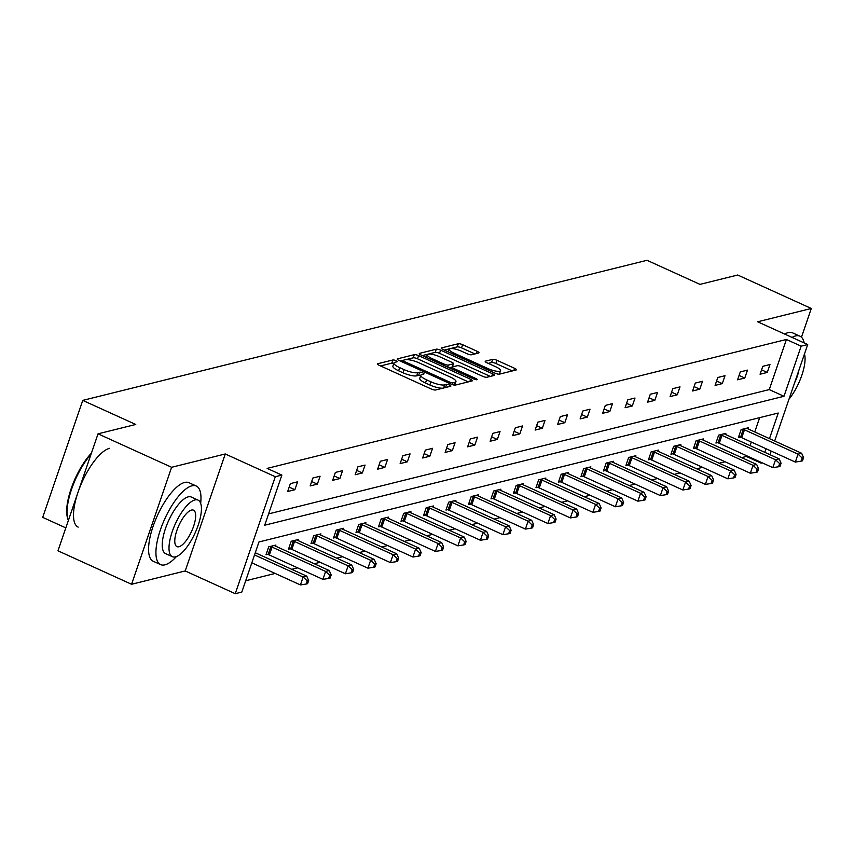 <?xml version="1.0" encoding="UTF-8"?>
<svg xmlns="http://www.w3.org/2000/svg" width="854" height="854" viewBox="0 0 854 854"><rect width="100%" height="100%" fill="white"/><g stroke="black" fill="none" stroke-linecap="round" stroke-linejoin="round"><path stroke-width="1.28" d="M395.893 360.655A2.37 0.598 18.9 0 0 392.883 359.982L377.842 363.708A3.384 0.843 18.9 0 0 377.521 363.932A3.384 0.843 18.9 0 0 379.315 365.373L431.323 389.018A3.384 0.843 18.9 0 0 435.625 389.979L450.666 386.243A2.37 0.598 18.9 0 0 450.891 386.093A2.37 0.598 18.9 0 0 449.631 385.079A2.37 0.598 18.9 0 0 446.621 384.407L444.678 384.887A10.846 2.711 18.9 0 1 430.896 381.813L426.562 379.849A10.846 2.711 18.9 0 1 420.841 375.205A10.846 2.711 18.9 0 1 421.844 374.511L423.797 374.031A2.37 0.598 18.9 0 0 424.011 373.881A2.37 0.598 18.9 0 0 422.762 372.867A2.37 0.598 18.9 0 0 419.752 372.195L417.798 372.675A10.846 2.711 18.9 0 1 404.027 369.601L399.693 367.626A10.846 2.711 18.9 0 1 393.961 362.993A10.846 2.711 18.9 0 1 394.975 362.299L396.918 361.818A2.37 0.598 18.9 0 0 397.142 361.669A2.37 0.598 18.9 0 0 395.893 360.655M393.811 363.43A2.37 0.598 18.9 0 0 391.794 363.142L380.542 365.939M420.68 375.653A2.37 0.598 18.9 0 0 418.663 375.354L416.72 375.835L417.798 372.675M131.569 584.275L57.976 550.819L98.029 433.832L171.622 467.287L131.569 584.275L185.211 570.952L235.245 593.701L275.298 476.724L281.863 475.091L264.708 525.21L783.983 396.288L801.137 346.169L807.703 344.536L774.674 441.006M801.458 337.213L811.3 308.475L757.658 321.787L807.703 344.536M98.029 433.832L135.743 424.47L82.753 400.387L647.022 260.299L700.002 284.382L737.707 275.02L811.3 308.475M478.678 352.99A3.384 0.843 18.9 0 0 478.998 352.777A3.384 0.843 18.9 0 0 477.205 351.325L462.612 344.696A3.384 0.843 18.9 0 0 458.31 343.735L441.603 347.877A3.384 0.843 18.9 0 0 441.283 348.101A3.384 0.843 18.9 0 0 443.077 349.542L495.085 373.187A3.384 0.843 18.9 0 0 499.387 374.148L516.094 370.006A3.384 0.843 18.9 0 0 516.414 369.793A3.384 0.843 18.9 0 0 514.62 368.341L496.996 360.324A3.384 0.843 18.9 0 0 492.694 359.363L485.542 361.135A3.384 0.843 18.9 0 0 485.221 361.359A3.384 0.843 18.9 0 0 487.015 362.801L495.758 366.782A9.063 2.274 18.9 0 1 500.54 370.657A9.063 2.274 18.9 0 1 488.178 368.661L453.944 353.097A9.063 2.274 18.9 0 1 449.161 349.211A9.063 2.274 18.9 0 1 461.512 351.207L467.223 353.802A3.384 0.843 18.9 0 0 471.525 354.773L478.678 352.99M185.211 570.952L225.264 453.965L171.622 467.287M225.264 453.965L275.298 476.724M268.572 513.894L769.262 389.595L786.417 339.476L267.142 468.398L281.863 475.091M786.417 339.476L801.137 346.169M418.588 355.627A3.384 0.843 18.9 0 0 414.286 354.666L397.58 358.808A3.384 0.843 18.9 0 0 397.27 359.022A3.384 0.843 18.9 0 0 399.064 360.473L451.061 384.119A3.384 0.843 18.9 0 0 455.374 385.079L472.07 380.937A3.384 0.843 18.9 0 0 472.39 380.713A3.384 0.843 18.9 0 0 470.597 379.272L418.588 355.627L417.51 358.787A3.384 0.843 18.9 0 0 413.208 357.826L405.874 359.641M419.592 353.342L436.298 349.201A3.384 0.843 18.9 0 1 440.6 350.161L492.609 373.806A3.384 0.843 18.9 0 1 494.402 375.248A3.384 0.843 18.9 0 1 494.082 375.472L486.94 377.244A3.384 0.843 18.9 0 1 482.627 376.283L461.534 366.697A3.384 0.843 18.9 0 0 457.232 365.726L452.492 366.91A3.384 0.843 18.9 0 0 452.172 367.124A3.384 0.843 18.9 0 0 453.965 368.576L475.924 378.557A2.37 0.598 18.9 0 1 477.172 379.571A2.37 0.598 18.9 0 1 473.938 379.048L421.065 355.008A3.384 0.843 18.9 0 1 419.282 353.556A3.384 0.843 18.9 0 1 419.592 353.342L419.399 353.93M82.753 400.387L42.7 517.375L65.833 527.889M725.473 434.451L725.847 433.352L718.63 435.145L715.93 443.045L717.541 442.65M680.478 445.617L680.851 444.528L673.646 446.311L670.934 454.221L672.546 453.816M635.483 456.794L635.856 455.694L628.651 457.488L625.95 465.387L627.562 464.992M590.498 467.96L590.872 466.86L583.656 468.654L580.955 476.553L582.567 476.158M545.503 479.126L545.877 478.037L538.671 479.82L535.96 487.73L537.572 487.324M500.508 490.303L500.892 489.203L493.676 490.997L490.975 498.896L492.587 498.501M455.524 501.469L455.897 500.369L448.692 502.163L445.98 510.073L447.592 509.667M410.528 512.635L410.902 511.546L403.696 513.329L400.985 521.239L402.608 520.833M365.544 523.812L365.918 522.712L358.701 524.505L356.001 532.405L357.612 532.01M320.549 534.978L320.923 533.878L313.717 535.671L311.005 543.582L312.617 543.176M275.554 546.154L275.938 545.055L268.722 546.848L266.021 554.748L267.633 554.342M245.685 580.773L275.169 573.45M291.769 569.33L297.662 567.867M314.261 563.747L320.154 562.284M336.754 558.164L342.646 556.701M359.256 552.57L365.149 551.108M381.749 546.987L387.641 545.525M404.241 541.404L410.133 539.941M426.744 535.821L432.636 534.358M449.236 530.238L455.129 528.775M471.728 524.655L477.621 523.182M494.22 519.061L500.124 517.599M516.723 513.478L522.616 512.016M539.216 507.895L545.108 506.433M561.708 502.312L567.611 500.85M584.211 496.729L590.103 495.267M606.703 491.135L612.596 489.673M629.195 485.552L635.098 484.09M651.698 479.969L657.591 478.507M674.19 474.386L680.083 472.924M696.683 468.803L702.575 467.341M719.185 463.21L725.078 461.747M741.678 457.627L746.364 456.463L746.62 455.737M750.068 445.639L751.296 442.052M754.755 431.953L759.654 417.659M298.057 540.561L298.43 539.472L291.214 541.255L288.513 549.165L290.125 548.759M343.041 529.395L343.415 528.295L336.209 530.088L333.508 537.988L335.12 537.593M388.036 518.229L388.41 517.129L381.204 518.922L378.493 526.822L380.105 526.427M433.031 507.052L433.405 505.963L426.189 507.746L423.488 515.656L425.1 515.25M478.016 495.886L478.389 494.786L471.184 496.58L468.472 504.479L470.084 504.084M523.011 484.709L523.385 483.62L516.179 485.414L513.467 493.313L515.079 492.907M567.995 473.543L568.38 472.443L561.163 474.237L558.463 482.147L560.075 481.741M612.991 462.377L613.364 461.277L606.159 463.071L603.447 470.97L605.059 470.575M657.986 451.2L658.359 450.111L651.143 451.894L648.442 459.804L650.054 459.399M702.97 440.034L703.344 438.935L696.138 440.728L693.427 448.628L695.049 448.233M747.965 428.868L748.339 427.769L741.133 429.562L738.422 437.461L740.034 437.067M769.475 438.646L778.24 413.037L258.965 541.959L241.81 592.078L235.245 593.701M762.291 462.857L761.085 463.156L761.33 462.42M746.364 456.463L761.085 463.156M764.789 452.321L766.017 448.745M771.215 451.104L769.988 454.691M769.262 389.595L783.983 396.288M767.287 372.44L760.071 374.223L762.782 366.323L769.988 364.53L767.287 372.44L761.576 369.846M744.784 378.023L737.578 379.816L740.279 371.906L747.496 370.113L744.784 378.023L739.084 375.429M722.292 383.606L715.086 385.4L717.787 377.489L725.003 375.707L722.292 383.606L716.581 381.012M699.8 389.189L692.583 390.983L695.295 383.072L702.5 381.29L699.8 389.189L694.088 386.595M677.297 394.772L670.091 396.566L672.803 388.666L680.008 386.873L677.297 394.772L671.596 392.178M654.804 400.366L647.599 402.149L650.3 394.249L657.516 392.456L654.804 400.366L649.093 397.761M632.312 405.949L625.096 407.732L627.807 399.832L635.013 398.039L632.312 405.949L626.601 403.355M609.82 411.532L602.604 413.325L605.315 405.415L612.521 403.622L609.82 411.532L604.109 408.938M587.317 417.115L580.112 418.908L582.812 410.998L590.029 409.215L587.317 417.115L581.606 414.521M564.825 422.698L557.609 424.491L560.32 416.592L567.526 414.798L564.825 422.698L559.114 420.104M542.333 428.292L535.116 430.074L537.828 422.175L545.033 420.381L542.333 428.292L536.622 425.687M519.83 433.875L512.624 435.657L515.325 427.758L522.541 425.965L519.83 433.875L514.119 431.281M497.338 439.458L490.132 441.251L492.833 433.341L500.038 431.548L497.338 439.458L491.626 436.864M474.845 445.041L467.629 446.834L470.34 438.924L477.546 437.141L474.845 445.041L469.134 442.447M452.342 450.624L445.137 452.417L447.838 444.507L455.054 442.724L452.342 450.624L446.642 448.03M429.85 456.207L422.645 458L425.345 450.101L432.562 448.307L429.85 456.207L424.139 453.613M407.358 461.8L400.142 463.583L402.853 455.684L410.059 453.89L407.358 461.8L401.647 459.206M384.855 467.384L377.649 469.166L380.35 461.267L387.567 459.473L384.855 467.384L379.155 464.789M362.363 472.967L355.157 474.76L357.858 466.85L365.074 465.067L362.363 472.967L356.652 470.373M339.871 478.55L332.654 480.343L335.366 472.433L342.571 470.65L339.871 478.55L334.16 475.956M317.368 484.133L310.162 485.926L312.874 478.026L320.079 476.233L317.368 484.133L311.667 481.539M294.876 489.726L287.67 491.509L290.371 483.61L297.587 481.816L294.876 489.726L289.164 487.122M393.961 362.993L392.883 366.152A10.846 2.711 18.9 0 0 398.615 370.785L399.693 367.626M416.72 375.835A10.846 2.711 18.9 0 1 402.949 372.76L398.615 370.785M420.841 375.205L419.752 378.365A10.846 2.711 18.9 0 0 425.484 383.008L426.562 379.849M442.959 388.164A10.846 2.711 18.9 0 1 429.818 384.973L425.484 383.008M468.291 381.877L417.51 358.787M403.003 360.356L400.28 361.028M403.184 360.26A2.37 0.598 18.9 0 0 402.96 360.409A2.37 0.598 18.9 0 0 404.22 361.423L449.866 382.176A2.37 0.598 18.9 0 0 452.887 382.859L454.936 382.346A10.846 2.711 18.9 0 0 455.951 381.653A10.846 2.711 18.9 0 0 450.218 377.02L419.015 362.833A10.846 2.711 18.9 0 0 405.234 359.747L403.184 360.26M454.67 385.122A10.846 2.711 18.9 0 0 454.862 384.812L455.951 381.653M422.292 355.563L435.209 352.36L436.298 349.201M490.303 376.411L439.522 353.321A3.384 0.843 18.9 0 0 435.209 352.36M439.65 356.748A9.063 2.274 18.9 0 0 427.288 354.752A9.063 2.274 18.9 0 0 432.081 358.627L444.144 364.103A3.384 0.843 18.9 0 0 448.446 365.064L453.186 363.889A3.384 0.843 18.9 0 0 453.506 363.676A3.384 0.843 18.9 0 0 451.713 362.224L439.65 356.748M452.3 366.473A3.384 0.843 18.9 0 1 452.417 366.836A3.384 0.843 18.9 0 1 452.108 367.049L449.161 367.786M499.131 374.191A9.063 2.274 18.9 0 0 499.462 373.817L500.54 370.657M512.315 370.946L495.907 363.484A3.384 0.843 18.9 0 0 491.605 362.523L488.242 363.366M474.899 353.93L461.534 347.856A3.384 0.843 18.9 0 0 457.221 346.895L450.581 348.539M449.556 348.795L444.304 350.108M251.823 562.839L300.427 584.937L303.138 577.026L306.735 576.14L255.282 552.741M254.524 554.94L303.138 577.026L307.226 580.869L306.148 584.04L307.589 583.677L308.668 580.517L307.226 580.869M306.735 576.14L308.668 580.517M306.148 584.04L300.427 584.937M91.036 454.243A43.148 15.105 114.4 0 0 67.85 519.008L67.487 517.78A42.113 14.742 -65.6 0 1 91.399 453.186M67.85 519.008A43.148 15.105 114.4 0 0 68.373 520.46M200.658 503.294A43.148 15.105 114.4 0 0 196.303 486.043A43.148 15.105 114.4 0 0 191.979 485.798A43.148 15.105 114.4 0 0 162.409 524.42A43.148 15.105 114.4 0 0 160.595 564.601A43.148 15.105 114.4 0 0 164.918 564.846A43.148 15.105 114.4 0 0 176.458 556.541M196.303 486.043L188.947 482.691A43.148 15.105 114.4 0 0 184.624 482.457A43.148 15.105 114.4 0 0 155.054 521.079A43.148 15.105 114.4 0 0 153.229 561.259L160.595 564.601M172.359 556.68L165.591 553.606A31.064 10.878 -65.6 0 1 166.904 524.676A31.064 10.878 -65.6 0 1 188.19 496.868A31.064 10.878 -65.6 0 1 191.307 497.039L198.075 500.113A31.064 10.878 114.4 0 0 194.958 499.942A31.064 10.878 114.4 0 0 173.672 527.751A31.064 10.878 114.4 0 0 172.359 556.68A31.064 10.878 114.4 0 0 175.476 556.851A31.064 10.878 114.4 0 0 196.762 529.042A31.064 10.878 114.4 0 0 198.075 500.113M178.934 546.741A20.026 7.013 114.4 0 0 192.662 528.818A20.026 7.013 114.4 0 0 193.506 510.169A20.026 7.013 114.4 0 0 191.499 510.062A20.026 7.013 114.4 0 0 177.781 527.986A20.026 7.013 114.4 0 0 176.927 546.624A20.026 7.013 114.4 0 0 178.934 546.741M109.558 448.329A43.148 15.105 114.4 0 0 79.988 486.951A43.148 15.105 114.4 0 0 78.173 527.131M804.169 342.934A43.148 15.105 114.4 0 0 799.931 336.177A43.148 15.105 114.4 0 0 795.608 335.932A43.148 15.105 114.4 0 0 792.064 337.437M799.931 336.177L792.576 332.836A43.148 15.105 114.4 0 0 788.253 332.59A43.148 15.105 114.4 0 0 784.698 334.085M794.626 382.731A20.026 7.013 114.4 0 0 798.832 370.433M788.989 399.192A31.064 10.878 114.4 0 0 804.468 353.972M266.309 553.904L268.145 554.524A3.448 0.865 -161.1 0 1 269.352 554.993L322.919 579.354L325.63 571.443L329.238 570.547L275.661 546.197A3.448 0.865 -161.1 0 1 274.668 545.674L274.315 545.45M270.334 546.443L270.857 546.613A3.448 0.865 -161.1 0 1 272.052 547.094L325.63 571.443L329.729 575.286L328.641 578.446L330.082 578.094L331.171 574.934L329.729 575.286M329.238 570.547L331.171 574.934M328.641 578.446L322.919 579.354M288.801 548.311L290.638 548.941A3.448 0.865 -161.1 0 1 291.844 549.41L345.422 573.771L348.122 565.86L351.731 564.964L298.153 540.614A3.448 0.865 -161.1 0 1 297.16 540.091L296.818 539.867M292.837 540.86L293.349 541.03A3.448 0.865 -161.1 0 1 294.555 541.511L348.122 565.86L352.222 569.703L351.143 572.863L352.585 572.511L353.663 569.351L352.222 569.703M351.731 564.964L353.663 569.351M351.143 572.863L345.422 573.771M311.294 542.728L313.14 543.357A3.448 0.865 -161.1 0 1 314.336 543.827L367.914 568.177L370.625 560.277L374.223 559.381L320.656 535.031A3.448 0.865 -161.1 0 1 319.652 534.497L319.311 534.284M315.329 535.277L315.841 535.447A3.448 0.865 -161.1 0 1 317.047 535.917L370.625 560.277L374.714 564.12L373.636 567.28L375.077 566.928L376.155 563.757L374.714 564.12M374.223 559.381L376.155 563.757M373.636 567.28L367.914 568.177M333.797 537.145L335.633 537.764A3.448 0.865 -161.1 0 1 336.839 538.244L390.406 562.594L393.118 554.694L396.726 553.798L343.148 529.437A3.448 0.865 -161.1 0 1 342.155 528.914L341.803 528.701M337.821 529.683L338.344 529.864A3.448 0.865 -161.1 0 1 339.54 530.334L393.118 554.694L397.217 558.537L396.128 561.697L397.569 561.334L398.658 558.174L397.217 558.537M396.726 553.798L398.658 558.174M396.128 561.697L390.406 562.594M356.289 531.562L358.125 532.181A3.448 0.865 -161.1 0 1 359.331 532.661L412.909 557.011L415.61 549.111L419.218 548.215L365.64 523.854A3.448 0.865 -161.1 0 1 364.647 523.331L364.306 523.118M360.313 524.1L360.836 524.281A3.448 0.865 -161.1 0 1 362.043 524.751L415.61 549.111L419.709 552.944L418.62 556.114L420.072 555.751L421.15 552.591L419.709 552.944M419.218 548.215L421.15 552.591M418.62 556.114L412.909 557.011M378.781 525.979L380.628 526.598A3.448 0.865 -161.1 0 1 381.823 527.067L435.401 551.428L438.102 543.518L441.71 542.632L388.143 518.271A3.448 0.865 -161.1 0 1 387.14 517.748L386.798 517.524M382.816 518.517L383.329 518.698A3.448 0.865 -161.1 0 1 384.535 519.168L438.102 543.518L442.201 547.361L441.123 550.52L442.564 550.168L443.642 547.008L442.201 547.361M441.71 542.632L443.642 547.008M441.123 550.52L435.401 551.428M401.284 520.385L403.12 521.015A3.448 0.865 -161.1 0 1 404.326 521.484L457.893 545.845L460.605 537.935L464.202 537.038L410.635 512.688A3.448 0.865 -161.1 0 1 409.642 512.165L409.29 511.941M405.308 512.934L405.821 513.105A3.448 0.865 -161.1 0 1 407.027 513.585L460.605 537.935L464.693 541.778L463.615 544.937L465.056 544.585L466.145 541.425L464.693 541.778M464.202 537.038L466.145 541.425M463.615 544.937L457.893 545.845M423.776 514.802L425.612 515.432A3.448 0.865 -161.1 0 1 426.819 515.901L480.396 540.251L483.097 532.352L486.705 531.455L433.127 507.105A3.448 0.865 -161.1 0 1 432.135 506.571L431.793 506.358M427.801 507.351L428.324 507.522A3.448 0.865 -161.1 0 1 429.53 508.002L483.097 532.352L487.196 536.195L486.107 539.354L487.549 539.002L488.637 535.832L487.196 536.195M486.705 531.455L488.637 535.832M486.107 539.354L480.396 540.251M446.268 509.219L448.115 509.838A3.448 0.865 -161.1 0 1 449.311 510.318L502.889 534.668L505.589 526.769L509.197 525.872L455.63 501.511A3.448 0.865 -161.1 0 1 454.627 500.988L454.285 500.775M450.304 501.768L450.816 501.938A3.448 0.865 -161.1 0 1 452.022 502.408L505.589 526.769L509.689 530.612L508.61 533.771L510.051 533.408L511.13 530.249L509.689 530.612M509.197 525.872L511.13 530.249M508.61 533.771L502.889 534.668M468.771 503.636L470.607 504.255A3.448 0.865 -161.1 0 1 471.814 504.735L525.381 529.085L528.092 521.186L531.69 520.289L478.123 495.928A3.448 0.865 -161.1 0 1 477.13 495.405L476.778 495.192M472.796 496.174L473.308 496.355A3.448 0.865 -161.1 0 1 474.514 496.825L528.092 521.186L532.181 525.029L531.103 528.188L532.544 527.825L533.633 524.666L532.181 525.029M531.69 520.289L533.633 524.666M531.103 528.188L525.381 529.085M491.263 498.053L493.1 498.672A3.448 0.865 -161.1 0 1 494.306 499.142L547.873 523.502L550.584 515.592L554.193 514.706L500.615 490.345A3.448 0.865 -161.1 0 1 499.622 489.822L499.28 489.609M495.288 490.591L495.811 490.772A3.448 0.865 -161.1 0 1 497.007 491.242L550.584 515.592L554.684 519.435L553.595 522.605L555.036 522.242L556.125 519.083L554.684 519.435M554.193 514.706L556.125 519.083M553.595 522.605L547.873 523.502M513.756 492.459L515.602 493.089A3.448 0.865 -161.1 0 1 516.798 493.559L570.376 517.919L573.077 510.009L576.685 509.112L523.107 484.762A3.448 0.865 -161.1 0 1 522.114 484.239L521.773 484.015M517.791 485.008L518.303 485.179A3.448 0.865 -161.1 0 1 519.51 485.659L573.077 510.009L577.176 513.852L576.098 517.012L577.539 516.659L578.617 513.5L577.176 513.852M576.685 509.112L578.617 513.5M576.098 517.012L570.376 517.919M536.259 486.876L538.095 487.506A3.448 0.865 -161.1 0 1 539.301 487.976L592.868 512.336L595.58 504.426L599.177 503.529L545.61 479.179A3.448 0.865 -161.1 0 1 544.617 478.656L544.265 478.432M540.283 479.425L540.795 479.596A3.448 0.865 -161.1 0 1 542.002 480.076L595.58 504.426L599.668 508.269L598.59 511.429L600.031 511.076L601.109 507.906L599.668 508.269M599.177 503.529L601.109 507.906M598.59 511.429L592.868 512.336M558.751 481.293L560.587 481.912A3.448 0.865 -161.1 0 1 561.793 482.393L615.36 506.742L618.072 498.843L621.68 497.946L568.102 473.596A3.448 0.865 -161.1 0 1 567.109 473.063L566.757 472.849M562.775 473.842L563.298 474.013A3.448 0.865 -161.1 0 1 564.494 474.482L618.072 498.843L622.171 502.686L621.082 505.846L622.523 505.483L623.612 502.323L622.171 502.686M621.68 497.946L623.612 502.323M621.082 505.846L615.36 506.742M581.243 475.71L583.079 476.329A3.448 0.865 -161.1 0 1 584.285 476.81L637.863 501.159L640.564 493.26L644.172 492.363L590.594 468.003A3.448 0.865 -161.1 0 1 589.602 467.48L589.26 467.266M585.278 468.248L585.791 468.43A3.448 0.865 -161.1 0 1 586.997 468.899L640.564 493.26L644.663 497.103L643.585 500.263L645.026 499.9L646.104 496.74L644.663 497.103M644.172 492.363L646.104 496.74M643.585 500.263L637.863 501.159M603.735 470.127L605.582 470.746A3.448 0.865 -161.1 0 1 606.778 471.227L660.356 495.576L663.067 487.677L666.664 486.78L613.097 462.42A3.448 0.865 -161.1 0 1 612.104 461.897L611.752 461.683M607.77 462.665L608.283 462.847A3.448 0.865 -161.1 0 1 609.489 463.316L663.067 487.677L667.155 491.509L666.077 494.679L667.518 494.317L668.597 491.157L667.155 491.509M666.664 486.78L668.597 491.157M666.077 494.679L660.356 495.576M626.238 464.544L628.074 465.163A3.448 0.865 -161.1 0 1 629.281 465.633L682.848 489.993L685.559 482.083L689.167 481.186L635.589 456.837A3.448 0.865 -161.1 0 1 634.597 456.314L634.244 456.089M630.263 457.082L630.786 457.253A3.448 0.865 -161.1 0 1 631.981 457.733L685.559 482.083L689.658 485.926L688.57 489.086L690.011 488.734L691.099 485.574L689.658 485.926M689.167 481.186L691.099 485.574M688.57 489.086L682.848 489.993M648.73 458.95L650.567 459.58A3.448 0.865 -161.1 0 1 651.773 460.05L705.351 484.41L708.051 476.5L711.66 475.603L658.082 451.254A3.448 0.865 -161.1 0 1 657.089 450.731L656.747 450.506M652.766 451.499L653.278 451.67A3.448 0.865 -161.1 0 1 654.484 452.15L708.051 476.5L712.151 480.343L711.072 483.503L712.514 483.15L713.592 479.991L712.151 480.343M711.66 475.603L713.592 479.991M711.072 483.503L705.351 484.41M671.223 453.367L673.069 453.997A3.448 0.865 -161.1 0 1 674.265 454.467L727.843 478.816L730.554 470.917L734.152 470.02L680.585 445.671A3.448 0.865 -161.1 0 1 679.581 445.137L679.24 444.923M675.258 445.916L675.77 446.087A3.448 0.865 -161.1 0 1 676.976 446.557L730.554 470.917L734.643 474.76L733.565 477.92L735.006 477.567L736.084 474.397L734.643 474.76M734.152 470.02L736.084 474.397M733.565 477.92L727.843 478.816M693.726 447.784L695.562 448.403A3.448 0.865 -161.1 0 1 696.768 448.884L750.335 473.233L753.047 465.334L756.655 464.437L703.077 440.077A3.448 0.865 -161.1 0 1 702.084 439.554L701.732 439.34M697.75 440.333L698.273 440.504A3.448 0.865 -161.1 0 1 699.469 440.974L753.047 465.334L757.146 469.177L756.057 472.337L757.498 471.974L758.587 468.814L757.146 469.177M756.655 464.437L758.587 468.814M756.057 472.337L750.335 473.233M716.218 442.201L718.054 442.82A3.448 0.865 -161.1 0 1 719.26 443.301L772.838 467.65L775.539 459.751L779.147 458.854L725.569 434.494A3.448 0.865 -161.1 0 1 724.576 433.971L724.235 433.757M720.242 434.739L720.765 434.921A3.448 0.865 -161.1 0 1 721.972 435.391L775.539 459.751L779.638 463.594L778.549 466.754L780.001 466.391L781.079 463.231L779.638 463.594M779.147 458.854L781.079 463.231M778.549 466.754L772.838 467.65M738.71 436.618L740.557 437.237A3.448 0.865 -161.1 0 1 741.752 437.707L795.33 462.067L798.031 454.157L801.639 453.271L748.072 428.911A3.448 0.865 -161.1 0 1 747.069 428.388L746.727 428.164M742.745 429.156L743.258 429.338A3.448 0.865 -161.1 0 1 744.464 429.808L798.031 454.157L802.13 458L801.052 461.171L802.493 460.808L803.571 457.648L802.13 458M801.639 453.271L803.571 457.648M801.052 461.171L795.33 462.067M391.794 363.142L392.883 359.982M445.553 387.513L446.621 384.407M418.663 375.354L419.752 372.195M402.949 372.76L404.027 369.601M429.818 384.973L430.896 381.813M443.61 388.004L444.678 384.887M377.639 364.295L377.842 363.708M469.839 381.492L470.597 379.272M397.388 359.395L397.58 358.808M413.208 357.826L414.286 354.666M403.803 362.63L404.22 361.423M449.46 383.382L449.866 382.176M452.289 384.599L452.887 382.859M454.008 385.037L454.936 382.346M439.522 353.321L440.6 350.161M491.851 376.027L492.609 373.806M453.549 369.782L453.965 368.576M475.571 379.603L475.924 378.557M431.665 359.833L432.081 358.627M443.728 365.309L444.144 364.103M447.742 367.135L448.446 365.064M452.108 367.049L453.186 363.889M453.527 354.293L453.944 353.097M487.773 369.867L488.178 368.661M485.339 361.722L485.542 361.135M491.605 362.523L492.694 359.363M495.907 363.484L496.996 360.324M513.862 370.561L514.62 368.341M441.411 348.464L441.603 347.877M457.221 346.895L458.31 343.735M461.534 347.856L462.612 344.696M476.447 353.545L477.205 351.325M268.145 554.524L270.857 546.613M269.352 554.993L272.052 547.094M290.638 548.941L293.349 541.03M291.844 549.41L294.555 541.511M313.14 543.357L315.841 535.447M314.336 543.827L317.047 535.917M335.633 537.764L338.344 529.864M336.839 538.244L339.54 530.334M358.125 532.181L360.836 524.281M359.331 532.661L362.043 524.751M380.628 526.598L383.329 518.698M381.823 527.067L384.535 519.168M403.12 521.015L405.821 513.105M404.326 521.484L407.027 513.585M425.612 515.432L428.324 507.522M426.819 515.901L429.53 508.002M448.115 509.838L450.816 501.938M449.311 510.318L452.022 502.408M470.607 504.255L473.308 496.355M471.814 504.735L474.514 496.825M493.1 498.672L495.811 490.772M494.306 499.142L497.007 491.242M515.602 493.089L518.303 485.179M516.798 493.559L519.51 485.659M538.095 487.506L540.795 479.596M539.301 487.976L542.002 480.076M560.587 481.912L563.298 474.013M561.793 482.393L564.494 474.482M583.079 476.329L585.791 468.43M584.285 476.81L586.997 468.899M605.582 470.746L608.283 462.847M606.778 471.227L609.489 463.316M628.074 465.163L630.786 457.253M629.281 465.633L631.981 457.733M650.567 459.58L653.278 451.67M651.773 460.05L654.484 452.15M673.069 453.997L675.77 446.087M674.265 454.467L676.976 446.557M695.562 448.403L698.273 440.504M696.768 448.884L699.469 440.974M718.054 442.82L720.765 434.921M719.26 443.301L721.972 435.391M740.557 437.237L743.258 429.338M741.752 437.707L744.464 429.808M402.415 362L402.96 360.409M451.574 368.875L452.172 367.124M426.37 357.42L427.288 354.752M452.417 366.836L453.506 363.676M448.243 351.891L449.161 349.211"/></g></svg>
